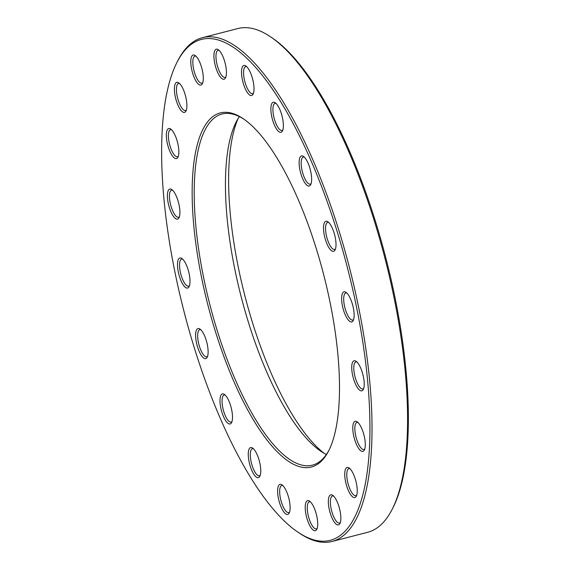<?xml version="1.0" encoding="UTF-8"?>
<svg xmlns="http://www.w3.org/2000/svg" width="570" height="570" viewBox="0 0 570 570"><rect width="100%" height="100%" fill="white"/><g stroke="black" fill="none" stroke-linecap="round" stroke-linejoin="round"><path stroke-width="0.85" d="M176.985 62.344L177.868 60.612A260.098 85.108 75.6 0 1 202.4 37.684A260.098 85.108 75.6 0 1 349.659 268.356A260.098 85.108 75.6 0 1 332.075 541.464A260.098 85.108 75.6 0 1 331.918 541.5A260.098 85.108 75.6 0 1 299.521 533.221L297.911 532.138A258.545 84.602 -104.4 0 0 330.115 540.36A258.545 84.602 -104.4 0 0 335.203 225.364A258.545 84.602 -104.4 0 0 176.985 62.344A258.545 84.602 -104.4 0 0 183.889 311.028A258.545 84.602 -104.4 0 0 297.911 532.138M367.443 532.359A260.098 85.108 -104.4 0 0 367.6 532.316A260.098 85.108 -104.4 0 0 392.132 509.388A260.098 85.108 -104.4 0 0 385.185 259.215A260.098 85.108 -104.4 0 0 270.479 36.779A260.098 85.108 -104.4 0 0 238.082 28.5A260.098 85.108 -104.4 0 0 237.925 28.536L202.4 37.684M326.353 454.497A181.296 59.323 75.6 0 1 321.003 451.355A181.296 59.323 75.6 0 1 241.053 296.315A181.296 59.323 75.6 0 1 236.208 121.937A181.296 59.323 75.6 0 1 239.379 116.601M243.932 119.208A181.296 59.323 -104.4 0 0 222.043 114A181.296 59.323 -104.4 0 0 209.746 304.195A181.296 59.323 -104.4 0 0 312.324 465.17A181.296 59.323 -104.4 0 0 312.431 465.141A181.296 59.323 -104.4 0 0 329.082 450.015M238.039 118.674A187.502 61.353 -104.4 0 0 244.765 295.36A187.502 61.353 -104.4 0 0 324.18 453.335M270.479 36.779L272.089 37.862A258.545 84.602 75.6 0 1 386.111 258.972A258.545 84.602 75.6 0 1 393.015 507.656L392.132 509.388M311.291 467.037A182.849 59.829 75.6 0 1 200.726 273.315A182.849 59.829 75.6 0 1 243.119 118.653A182.849 59.829 75.6 0 1 323.76 275.025A182.849 59.829 75.6 0 1 328.641 450.891A182.849 59.829 75.6 0 1 311.291 467.037M230.116 423.959A15.525 5.08 75.6 0 1 220.725 407.507A15.525 5.08 75.6 0 1 224.323 394.369A15.525 5.08 75.6 0 1 231.171 407.65A15.525 5.08 75.6 0 1 231.591 422.591A15.525 5.08 75.6 0 1 230.116 423.959M258.367 477.646A15.525 5.08 75.6 0 1 248.983 461.194A15.525 5.08 75.6 0 1 252.581 448.063A15.525 5.08 75.6 0 1 259.428 461.337A15.525 5.08 75.6 0 1 259.842 476.278A15.525 5.08 75.6 0 1 258.367 477.646M287.729 514.432A15.525 5.08 75.6 0 1 278.345 497.981A15.525 5.08 75.6 0 1 281.943 484.842A15.525 5.08 75.6 0 1 288.791 498.123A15.525 5.08 75.6 0 1 289.204 513.064A15.525 5.08 75.6 0 1 287.729 514.432M315.324 530.713A15.525 5.08 75.6 0 1 305.94 514.261A15.525 5.08 75.6 0 1 309.538 501.13A15.525 5.08 75.6 0 1 316.386 514.411A15.525 5.08 75.6 0 1 316.799 529.345A15.525 5.08 75.6 0 1 315.324 530.713M338.452 524.899A15.525 5.08 75.6 0 1 329.068 508.447A15.525 5.08 75.6 0 1 332.666 495.316A15.525 5.08 75.6 0 1 339.513 508.597A15.525 5.08 75.6 0 1 339.927 523.531A15.525 5.08 75.6 0 1 338.452 524.899M354.846 497.56A15.525 5.08 75.6 0 1 345.463 481.109A15.525 5.08 75.6 0 1 349.061 467.97A15.525 5.08 75.6 0 1 355.908 481.251A15.525 5.08 75.6 0 1 356.321 496.185A15.525 5.08 75.6 0 1 354.846 497.56M362.905 451.369A15.525 5.08 75.6 0 1 353.514 434.917A15.525 5.08 75.6 0 1 357.119 421.779A15.525 5.08 75.6 0 1 363.966 435.06A15.525 5.08 75.6 0 1 364.38 449.994A15.525 5.08 75.6 0 1 362.905 451.369M361.836 390.842A15.525 5.08 75.6 0 1 352.445 374.39A15.525 5.08 75.6 0 1 356.051 361.259A15.525 5.08 75.6 0 1 362.898 374.54A15.525 5.08 75.6 0 1 363.311 389.474A15.525 5.08 75.6 0 1 361.836 390.842M351.747 321.915A15.525 5.08 75.6 0 1 342.356 305.463A15.525 5.08 75.6 0 1 345.962 292.332A15.525 5.08 75.6 0 1 352.809 305.613A15.525 5.08 75.6 0 1 353.222 320.547A15.525 5.08 75.6 0 1 351.747 321.915M333.621 251.334A15.525 5.08 75.6 0 1 324.237 234.883A15.525 5.08 75.6 0 1 327.836 221.744A15.525 5.08 75.6 0 1 334.683 235.025A15.525 5.08 75.6 0 1 335.096 249.959A15.525 5.08 75.6 0 1 333.621 251.334M309.239 185.998A15.525 5.08 75.6 0 1 299.856 169.547A15.525 5.08 75.6 0 1 303.454 156.408A15.525 5.08 75.6 0 1 310.301 169.689A15.525 5.08 75.6 0 1 310.714 184.63A15.525 5.08 75.6 0 1 309.239 185.998M280.989 132.311A15.525 5.08 75.6 0 1 271.598 115.86A15.525 5.08 75.6 0 1 275.196 102.721A15.525 5.08 75.6 0 1 282.043 116.002A15.525 5.08 75.6 0 1 282.456 130.936A15.525 5.08 75.6 0 1 280.989 132.311M251.627 95.525A15.525 5.08 75.6 0 1 242.236 79.073A15.525 5.08 75.6 0 1 245.834 65.935A15.525 5.08 75.6 0 1 252.681 79.216A15.525 5.08 75.6 0 1 253.094 94.157A15.525 5.08 75.6 0 1 251.627 95.525M224.031 79.244A15.525 5.08 75.6 0 1 214.641 62.793A15.525 5.08 75.6 0 1 218.239 49.654A15.525 5.08 75.6 0 1 225.086 62.935A15.525 5.08 75.6 0 1 225.499 77.869A15.525 5.08 75.6 0 1 224.031 79.244M200.904 85.058A15.525 5.08 75.6 0 1 191.513 68.607A15.525 5.08 75.6 0 1 195.111 55.468A15.525 5.08 75.6 0 1 201.958 68.749A15.525 5.08 75.6 0 1 202.379 83.683A15.525 5.08 75.6 0 1 200.904 85.058M184.509 112.397A15.525 5.08 75.6 0 1 175.118 95.945A15.525 5.08 75.6 0 1 178.716 82.814A15.525 5.08 75.6 0 1 185.564 96.088A15.525 5.08 75.6 0 1 185.984 111.029A15.525 5.08 75.6 0 1 184.509 112.397M176.451 158.588A15.525 5.08 75.6 0 1 167.06 142.137A15.525 5.08 75.6 0 1 170.658 129.005A15.525 5.08 75.6 0 1 177.512 142.286A15.525 5.08 75.6 0 1 177.925 157.22A15.525 5.08 75.6 0 1 176.451 158.588M177.519 219.115A15.525 5.08 75.6 0 1 168.129 202.656A15.525 5.08 75.6 0 1 171.727 189.525A15.525 5.08 75.6 0 1 178.574 202.806A15.525 5.08 75.6 0 1 178.994 217.74A15.525 5.08 75.6 0 1 177.519 219.115M187.608 288.042A15.525 5.08 75.6 0 1 178.218 271.584A15.525 5.08 75.6 0 1 181.816 258.452A15.525 5.08 75.6 0 1 188.67 271.733A15.525 5.08 75.6 0 1 189.083 286.667A15.525 5.08 75.6 0 1 187.608 288.042M205.734 358.623A15.525 5.08 75.6 0 1 196.344 342.171A15.525 5.08 75.6 0 1 199.942 329.04A15.525 5.08 75.6 0 1 206.789 342.321A15.525 5.08 75.6 0 1 207.202 357.255A15.525 5.08 75.6 0 1 205.734 358.623M200.79 329.738A13.972 4.574 -104.4 0 0 199.806 329.681A13.972 4.574 -104.4 0 0 198.859 344.344A13.972 4.574 -104.4 0 0 206.768 356.756A13.972 4.574 -104.4 0 0 206.775 356.756A13.972 4.574 -104.4 0 0 207.608 356.229M182.664 259.151A13.972 4.574 -104.4 0 0 181.68 259.101A13.972 4.574 -104.4 0 0 180.733 273.764A13.972 4.574 -104.4 0 0 188.642 286.168A13.972 4.574 -104.4 0 0 188.649 286.168A13.972 4.574 -104.4 0 0 189.482 285.648M225.171 395.074A13.972 4.574 -104.4 0 0 224.188 395.017A13.972 4.574 -104.4 0 0 223.24 409.68A13.972 4.574 -104.4 0 0 231.149 422.092A13.972 4.574 -104.4 0 0 231.156 422.085A13.972 4.574 -104.4 0 0 231.99 421.565M253.429 448.761A13.972 4.574 -104.4 0 0 252.446 448.704A13.972 4.574 -104.4 0 0 251.498 463.367A13.972 4.574 -104.4 0 0 259.407 475.779A13.972 4.574 -104.4 0 0 259.414 475.772A13.972 4.574 -104.4 0 0 260.248 475.252M282.791 485.547A13.972 4.574 -104.4 0 0 281.808 485.49A13.972 4.574 -104.4 0 0 280.86 500.154A13.972 4.574 -104.4 0 0 288.769 512.565A13.972 4.574 -104.4 0 0 288.776 512.558A13.972 4.574 -104.4 0 0 289.61 512.038M310.386 501.828A13.972 4.574 -104.4 0 0 309.403 501.771A13.972 4.574 -104.4 0 0 308.456 516.434A13.972 4.574 -104.4 0 0 316.364 528.846A13.972 4.574 -104.4 0 0 316.371 528.846A13.972 4.574 -104.4 0 0 317.205 528.319M333.514 496.014A13.972 4.574 -104.4 0 0 332.531 495.957A13.972 4.574 -104.4 0 0 331.583 510.62A13.972 4.574 -104.4 0 0 339.492 523.032A13.972 4.574 -104.4 0 0 339.499 523.032A13.972 4.574 -104.4 0 0 340.333 522.505M349.909 468.675A13.972 4.574 -104.4 0 0 348.926 468.618A13.972 4.574 -104.4 0 0 347.978 483.282A13.972 4.574 -104.4 0 0 355.887 495.686A13.972 4.574 -104.4 0 0 355.894 495.686A13.972 4.574 -104.4 0 0 356.727 495.166M357.967 422.477A13.972 4.574 -104.4 0 0 356.984 422.427A13.972 4.574 -104.4 0 0 356.036 437.09A13.972 4.574 -104.4 0 0 363.938 449.495A13.972 4.574 -104.4 0 0 363.952 449.495A13.972 4.574 -104.4 0 0 364.786 448.975M356.898 361.957A13.972 4.574 -104.4 0 0 355.915 361.907A13.972 4.574 -104.4 0 0 354.968 376.563A13.972 4.574 -104.4 0 0 362.869 388.975A13.972 4.574 -104.4 0 0 362.883 388.975A13.972 4.574 -104.4 0 0 363.717 388.455M346.802 293.03A13.972 4.574 -104.4 0 0 345.826 292.98A13.972 4.574 -104.4 0 0 344.879 307.636A13.972 4.574 -104.4 0 0 352.78 320.048A13.972 4.574 -104.4 0 0 352.787 320.048A13.972 4.574 -104.4 0 0 353.628 319.521M328.683 222.442A13.972 4.574 -104.4 0 0 327.7 222.393A13.972 4.574 -104.4 0 0 326.753 237.056A13.972 4.574 -104.4 0 0 334.661 249.461A13.972 4.574 -104.4 0 0 334.668 249.461A13.972 4.574 -104.4 0 0 335.502 248.94M304.302 157.113A13.972 4.574 -104.4 0 0 303.318 157.056A13.972 4.574 -104.4 0 0 302.371 171.72A13.972 4.574 -104.4 0 0 310.28 184.131A13.972 4.574 -104.4 0 0 310.287 184.124A13.972 4.574 -104.4 0 0 311.12 183.604M276.044 103.427A13.972 4.574 -104.4 0 0 275.061 103.37A13.972 4.574 -104.4 0 0 274.113 118.033A13.972 4.574 -104.4 0 0 282.022 130.437A13.972 4.574 -104.4 0 0 282.029 130.437A13.972 4.574 -104.4 0 0 282.863 129.917M246.682 66.64A13.972 4.574 -104.4 0 0 245.698 66.583A13.972 4.574 -104.4 0 0 244.751 81.246A13.972 4.574 -104.4 0 0 252.66 93.658A13.972 4.574 -104.4 0 0 252.667 93.651A13.972 4.574 -104.4 0 0 253.5 93.131M219.087 50.352A13.972 4.574 -104.4 0 0 218.103 50.302A13.972 4.574 -104.4 0 0 217.156 64.966A13.972 4.574 -104.4 0 0 225.065 77.37A13.972 4.574 -104.4 0 0 225.072 77.37A13.972 4.574 -104.4 0 0 225.905 76.85M195.959 56.166A13.972 4.574 -104.4 0 0 194.976 56.117A13.972 4.574 -104.4 0 0 194.028 70.78A13.972 4.574 -104.4 0 0 201.937 83.184A13.972 4.574 -104.4 0 0 201.944 83.184A13.972 4.574 -104.4 0 0 202.778 82.664M179.564 83.512A13.972 4.574 -104.4 0 0 178.581 83.455A13.972 4.574 -104.4 0 0 177.633 98.118A13.972 4.574 -104.4 0 0 185.542 110.53A13.972 4.574 -104.4 0 0 185.549 110.523A13.972 4.574 -104.4 0 0 186.383 110.003M171.506 129.703A13.972 4.574 -104.4 0 0 170.523 129.647A13.972 4.574 -104.4 0 0 169.575 144.31A13.972 4.574 -104.4 0 0 177.484 156.722A13.972 4.574 -104.4 0 0 177.491 156.722A13.972 4.574 -104.4 0 0 178.325 156.194M172.575 190.223A13.972 4.574 -104.4 0 0 171.591 190.173A13.972 4.574 -104.4 0 0 170.644 204.837A13.972 4.574 -104.4 0 0 178.553 217.241A13.972 4.574 -104.4 0 0 178.56 217.241A13.972 4.574 -104.4 0 0 179.393 216.721M332.075 541.464L367.6 532.316"/></g></svg>
